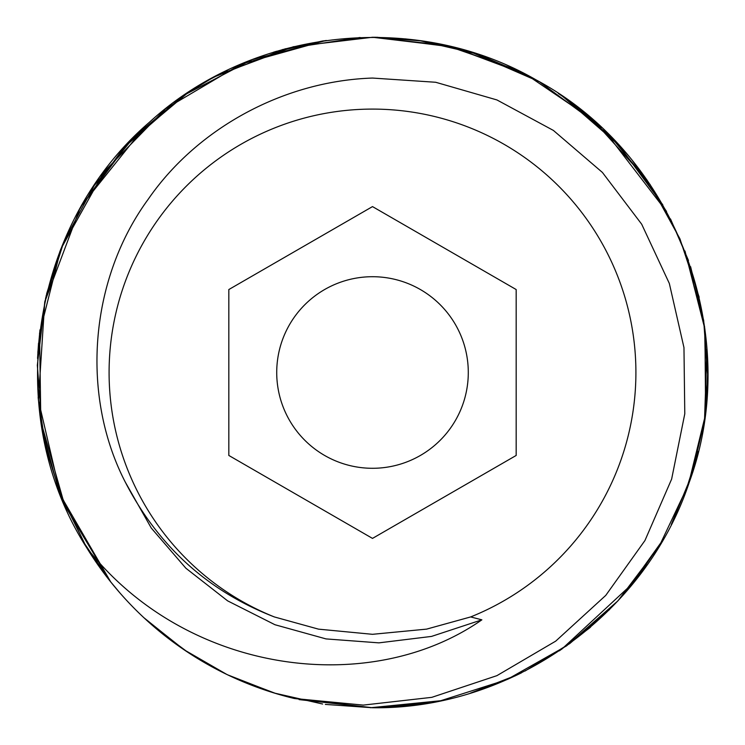 <?xml version="1.0" encoding="UTF-8"?>
<svg xmlns="http://www.w3.org/2000/svg" width="745" height="745" viewBox="0 0 745 745"><rect width="100%" height="100%" fill="white"/><g stroke="black" fill="none" stroke-linecap="round" stroke-linejoin="round"><path stroke-width="1.12" d="M274.346 616.935A263.404 263.404 0 0 1 372.5 109.096A263.404 263.404 0 0 1 470.654 616.935L426.606 629.125L372.509 634.312L318.497 629.143L274.346 616.935C207.957 591.195 158.229 546.178 125.169 481.875C80.6 395.306 89.242 279.729 148.292 199.129C196.727 128.894 282.96 81.037 372.5 78.057L435.685 82.267L496.934 99.942L553.386 130.422L602.407 172.44L641.687 224.198L669.336 283.463L683.966 347.608L684.785 413.801L671.636 479.091L644.937 540.544L605.76 595.395L555.714 641.138L496.896 675.659L431.821 697.339L363.271 705.105L294.238 698.484A335.241 335.241 0 0 1 86.662 547.668C186.343 674.644 370.06 697.953 481.875 619.831L431.523 636.416L378.898 642.861L326.031 638.912L274.952 624.729L227.616 600.852L185.859 568.202L151.263 528.028L125.169 481.885M372.5 538.402L516.173 455.456L516.173 289.544L372.5 206.598L228.827 289.544L228.827 455.456L372.5 538.402M470.654 616.935L481.875 619.831M424.743 703.643L372.5 707.741C512.001 709.734 645.692 614.476 689.367 481.959C743.724 333.909 675.352 154.364 536.27 79.985C415.505 10.095 252.331 27.91 149.503 122.18C29.753 224.785 1.686 414.825 86.662 547.668L58.725 490.545L42.13 429.381L37.334 365.236L44.868 301.483L63.995 241.306L94.205 185.589L134.77 136.13L183.475 95.63M218.136 74.91L293.39 46.73L372.5 37.259L451.349 46.665L526.575 74.761L592.359 119.414L646.315 179.079M670.5 218.928L688.492 260.536M690.606 266.691L703.671 320.406L707.722 376.272M703.708 424.38L691.444 475.748L671.292 524.536M647.06 564.868L643.317 570.102M609.587 609.522L569.832 643.512L525.123 670.984M476.232 691.286L474.351 691.891M405.997 38.936L375.731 37.269L453.314 47.149L527.069 75.012M563.257 96.813L619.002 145.294L662.827 204.875M392.876 707.126L372.5 707.741L294.284 698.493M377.687 37.297L372.5 37.259L446.19 45.454L516.937 69.965M525.383 74.146L527.516 75.245M558.312 93.46L562.009 95.956M564.123 97.418L611.021 136.931L650.096 184.536L679.915 238.782L699.192 297.264M706.931 349.116L704.584 418.411L688.352 484.855L659.26 546.159L617.912 600.88L566.591 645.85L506.833 679.654L440.751 700.719L370.423 707.741M419.407 40.556L476.074 53.659L529.555 76.325M562.987 96.627L601.355 127.525M633.716 162.373L666.542 211.487L603.934 129.965M685.028 251.195L704.919 329.16L705.589 410.421M698.195 451.945L684.264 495.76M663.087 539.669L624.124 594.026M590.589 627.113L559.411 650.804M521.528 672.8L514.916 675.985M421.288 704.174L372.5 707.741L294.312 698.493L372.5 707.741L299.118 699.611M375.21 37.269L422.303 40.975M471.11 52.085L539.427 81.773L599.65 125.942M684.934 250.963L704.612 326.85L706.139 405.178M698.307 451.498L684.478 495.211M663.534 538.896L633.529 582.869M632.775 583.791L622.811 595.506M589.789 627.802L559.56 650.702M517.272 674.877L470.57 693.074M430.061 702.768L372.5 707.741L325.332 704.407M422.769 41.05L477.275 54.05L529.173 76.12M562.103 96.021L594.557 121.342M632.878 161.33L647.275 180.43M376.7 707.713L409.154 705.739M707.741 370.973L705.869 407.841M697.702 453.947L684.143 496.058M663.711 538.579L662.845 540.097M634.135 582.115L561.562 649.342M517.682 674.672L507.708 679.263M482.723 689.106L470.691 693.046M273.387 692.757L265.471 690.196M229.115 675.529L226.312 674.188M183.009 649.053L144.353 618.136M120.28 593.355L110.558 581.724M277.242 693.921L273.517 692.794M226.676 674.365L183.875 649.649M183.596 649.454L144.632 618.397M110.26 581.342L64.722 505.38L40.835 421.335L39.55 333.35L60.829 249.016L103.955 171.825L165.614 108.695L240.896 64.172L325.137 40.621M274.104 692.98L227.728 674.877M184.471 650.05L145.303 619.011M110.735 581.938L60.699 495.649L38.395 400.074L44.747 302.023L79.454 209.68M79.911 208.861L81.54 205.983M81.801 205.518L128.82 142.276L188.383 92.343M322.622 704.016L274.439 693.083M227.663 674.84L223.221 672.67M184.36 649.975L145.899 619.561M110.856 582.096L82.779 541.168M61.341 497.269L45.818 447.764M38.274 398.631L38.163 397.104M45.529 298.494L60.066 250.953M81.764 205.592L123.586 147.948M124.136 147.333L183.838 95.379M208.227 80.264L227.281 70.347M273.89 52.085L276.665 51.247M282.215 49.645L322.706 40.975M273.313 692.729L268.572 691.23M226.21 674.141L225.167 673.638M182.879 648.96L144.055 617.866M110.009 581.035L100.584 568.584M86.662 547.668L60 493.861M45.929 448.276L38.302 398.975M37.557 358.392L38.544 343.119M46.06 296.184L62.096 245.869M82.267 204.717L145.582 125.728M183.093 95.891L183.875 95.36M185.831 94.038L212.055 78.141M214.392 76.884L285.195 48.825L360.096 37.483M273.192 692.701L269.886 691.649M224.878 673.489L218.313 670.183M182.683 648.83L143.943 617.754M110.213 581.286L82.108 540.004M60.531 495.229L45.156 444.849M37.855 352.422L39.988 329.83M46.628 293.791L60.736 249.249M81.876 205.387L127.125 144.083L184.462 94.96L252.015 59.656L326.319 40.453M273.415 52.234L323.665 40.835M275.65 693.446L230.764 676.311M188.494 652.732L157.167 629.451M372.5 468.288A95.788 95.788 0 0 0 468.288 372.5A95.788 95.788 0 0 0 372.5 276.712A95.788 95.788 0 0 0 276.721 372.5A95.788 95.788 0 0 0 372.5 468.288"/></g></svg>
